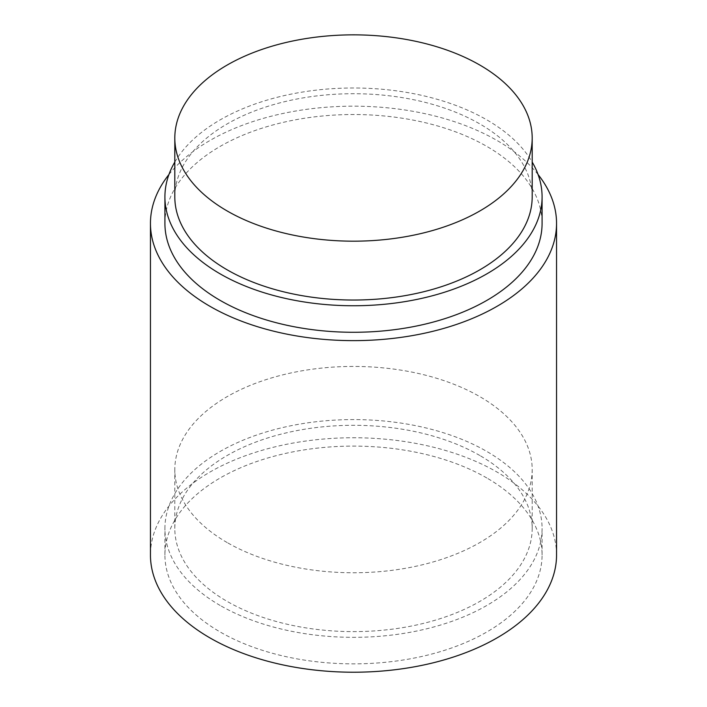 <?xml version="1.0" encoding="UTF-8"?>
<svg xmlns="http://www.w3.org/2000/svg" width="707" height="707" viewBox="0 0 707 707"><rect width="100%" height="100%" fill="white"/><g stroke="black" fill="none" stroke-linecap="round" stroke-linejoin="round"><path stroke-width="0.53" stroke-dasharray="3.54 2.65" d="M168.929 174.541A203.05 117.229 180 0 1 497.083 140.507A203.05 117.229 180 0 1 538.071 174.541M556.55 554.986A203.05 117.229 0 0 0 497.083 472.09A203.05 117.229 0 0 0 275.792 446.674A203.05 117.229 0 0 0 150.45 554.986M220.151 605.448A188.583 108.878 180 0 1 164.917 528.456A188.583 108.878 180 0 1 281.333 427.868A188.583 108.878 180 0 1 486.849 451.473A188.583 108.878 180 0 1 542.083 528.456A188.583 108.878 180 0 1 425.667 629.044A188.583 108.878 180 0 1 220.151 605.448M486.849 477.994A188.583 108.878 0 0 0 281.333 454.389A188.583 108.878 0 0 0 164.917 554.986A188.583 108.878 0 0 0 220.151 631.97A188.583 108.878 0 0 0 425.667 655.575A188.583 108.878 0 0 0 542.083 554.986A188.583 108.878 0 0 0 486.849 477.994M174.815 162.062A188.583 108.878 180 0 1 486.849 119.881A188.583 108.878 180 0 1 532.185 162.062M164.917 223.403A188.583 108.878 180 0 1 281.333 122.806A188.583 108.878 180 0 1 486.849 146.411A188.583 108.878 180 0 1 542.083 223.403M227.15 542.552A178.685 103.16 180 0 1 174.815 469.598A178.685 103.16 180 0 1 285.124 374.286A178.685 103.16 180 0 1 479.85 396.654A178.685 103.16 180 0 1 532.185 469.598A178.685 103.16 180 0 1 421.876 564.911A178.685 103.16 180 0 1 227.15 542.552M479.85 455.511A178.685 103.16 0 0 0 285.124 433.144A178.685 103.16 0 0 0 174.815 528.456A178.685 103.16 0 0 0 227.15 601.401A178.685 103.16 0 0 0 421.876 623.768A178.685 103.16 0 0 0 532.185 528.456A178.685 103.16 0 0 0 479.85 455.511M174.815 196.873A178.685 103.16 180 0 1 285.124 101.561A178.685 103.16 180 0 1 479.85 123.928A178.685 103.16 180 0 1 532.185 196.873M164.917 554.986L164.917 528.456M174.815 528.456L174.815 469.598M542.083 554.986L542.083 528.456M532.185 528.456L532.185 469.598"/><path stroke-width="1.06" d="M538.071 174.541A203.05 117.229 180 0 1 556.55 223.403A203.05 117.229 180 0 1 431.208 331.707A203.05 117.229 180 0 1 209.917 306.29A203.05 117.229 180 0 1 150.45 223.403A203.05 117.229 180 0 1 168.929 174.541M150.45 223.403L150.45 554.986A203.05 117.229 0 0 0 209.917 637.882A203.05 117.229 0 0 0 431.208 663.29A203.05 117.229 0 0 0 556.55 554.986L556.55 223.403M532.185 162.062A188.583 108.878 180 0 1 542.083 196.873A188.583 108.878 180 0 1 425.667 297.461A188.583 108.878 180 0 1 220.151 273.865A188.583 108.878 180 0 1 164.917 196.873A188.583 108.878 180 0 1 174.815 162.062M542.083 196.873L542.083 223.403A188.583 108.878 180 0 1 425.667 323.992A188.583 108.878 180 0 1 220.151 300.387A188.583 108.878 180 0 1 164.917 223.403L164.917 196.873M479.85 65.071A178.685 103.16 180 0 1 532.185 138.015A178.685 103.16 180 0 1 421.876 233.328A178.685 103.16 180 0 1 227.15 210.96A178.685 103.16 180 0 1 174.815 138.015A178.685 103.16 180 0 1 285.124 42.703A178.685 103.16 180 0 1 479.85 65.071M532.185 138.015L532.185 196.873A178.685 103.16 180 0 1 421.876 292.185A178.685 103.16 180 0 1 227.15 269.818A178.685 103.16 180 0 1 174.815 196.873L174.815 138.015"/></g></svg>
